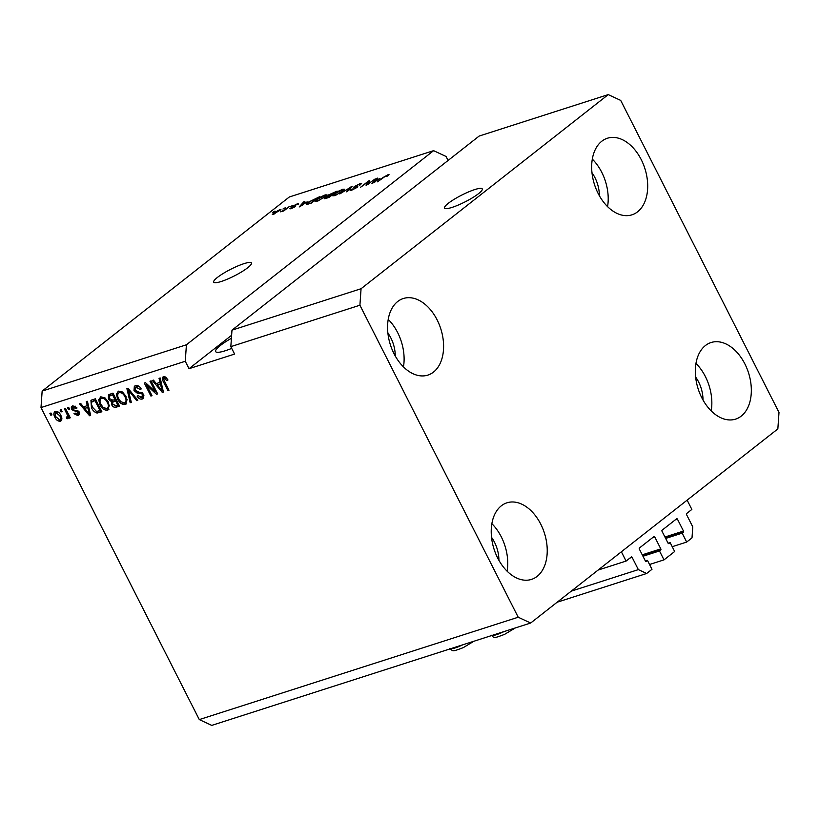 <?xml version="1.0" encoding="UTF-8"?>
<svg xmlns="http://www.w3.org/2000/svg" width="820" height="820" viewBox="0 0 820 820"><rect width="100%" height="100%" fill="white"/><g stroke="black" fill="none" stroke-linecap="round" stroke-linejoin="round"><path stroke-width="1.23" d="M649.553 564.508L664.005 559.865L659.475 550.948L660.725 549.974A0.851 0.553 -107.8 0 0 660.807 548.877L654.77 536.987A0.851 0.553 -107.8 0 0 653.94 536.598L639.426 547.996A0.851 0.553 -107.8 0 0 639.354 549.103L645.381 560.982A0.851 0.553 -107.8 0 0 646.211 561.372L647.462 560.388L651.982 569.305L646.652 573.487L638.349 569.623L632.128 557.364A0.851 0.553 -107.8 0 0 631.297 556.975L626.08 561.075L598.118 570.054M626.08 561.075L621.375 551.788L687.139 500.149L691.854 509.435L686.637 513.525A0.851 0.553 -107.8 0 0 686.555 514.622L692.777 526.881L692.008 537.869L686.678 542.061L672.226 546.694M638.349 569.623L571.222 591.169M646.652 573.487L557.159 602.218M647.462 560.388L645.412 561.044M659.475 550.948L642.982 556.247M664.005 559.865L674.665 551.501L670.135 542.584L668.095 543.24M686.678 542.061L682.158 533.143L683.409 532.17A0.851 0.553 -107.8 0 0 683.48 531.063L677.453 519.183A0.851 0.553 -107.8 0 0 676.623 518.793L662.109 530.191A0.851 0.553 -107.8 0 0 662.027 531.288L668.064 543.178A0.851 0.553 -107.8 0 0 668.894 543.557L670.135 542.584M682.158 533.143L665.655 538.443M452.056 207.398A21.166 3.782 -26.9 0 0 472.648 197.671A21.166 3.782 -26.9 0 0 482.273 188.918A21.166 3.782 -26.9 0 0 474.739 189.584A21.166 3.782 -26.9 0 0 454.147 199.321A21.166 3.782 -26.9 0 0 444.522 208.065A21.166 3.782 -26.9 0 0 452.056 207.398M221.226 281.486A21.166 3.782 -26.9 0 0 241.818 271.758A21.166 3.782 -26.9 0 0 251.443 263.005A21.166 3.782 -26.9 0 0 243.899 263.681A21.166 3.782 -26.9 0 0 223.317 273.409A21.166 3.782 -26.9 0 0 213.692 282.162A21.166 3.782 -26.9 0 0 221.226 281.486M231.414 338.26A27.511 4.91 -26.9 0 0 215.629 351.575A27.511 4.91 -26.9 0 0 225.428 350.704A27.511 4.91 -26.9 0 0 231.711 348.387M498.908 560.306A27.511 18.091 72.2 0 0 494.48 542.204A27.511 18.091 72.2 0 0 491.528 537.315M703.006 400.027A27.511 18.091 72.2 0 0 698.589 381.925A27.511 18.091 72.2 0 0 695.626 377.036M599.369 195.734A27.511 18.091 72.2 0 0 594.941 177.632A27.511 18.091 72.2 0 0 591.989 172.743M395.26 356.013A27.511 18.091 72.2 0 0 390.843 337.912A27.511 18.091 72.2 0 0 387.88 333.022M394.041 353.728A40.211 26.435 -107.8 0 1 403.296 298.521A40.211 26.435 -107.8 0 1 437.132 319.892A40.211 26.435 -107.8 0 1 427.876 375.099A40.211 26.435 -107.8 0 1 394.041 353.728M388.219 319.39A40.211 26.435 -107.8 0 1 397.638 332.561A40.211 26.435 -107.8 0 1 403.471 366.899M598.139 193.448A40.211 26.435 -107.8 0 1 607.394 138.242A40.211 26.435 -107.8 0 1 641.23 159.613A40.211 26.435 -107.8 0 1 631.974 214.82A40.211 26.435 -107.8 0 1 598.139 193.448M592.317 159.121A40.211 26.435 -107.8 0 1 601.747 172.292A40.211 26.435 -107.8 0 1 607.569 206.619M701.787 397.741A40.211 26.435 -107.8 0 1 711.043 342.534A40.211 26.435 -107.8 0 1 744.867 363.906A40.211 26.435 -107.8 0 1 735.622 419.112A40.211 26.435 -107.8 0 1 701.787 397.741M695.965 363.414A40.211 26.435 -107.8 0 1 705.384 376.585A40.211 26.435 -107.8 0 1 711.207 410.912M497.689 558.02A40.211 26.435 -107.8 0 1 506.934 502.814A40.211 26.435 -107.8 0 1 540.769 524.185A40.211 26.435 -107.8 0 1 531.514 579.391A40.211 26.435 -107.8 0 1 497.689 558.02M491.856 523.683A40.211 26.435 -107.8 0 1 501.286 536.854A40.211 26.435 -107.8 0 1 507.108 571.191M530.663 623.026L518.209 617.224L359.908 305.214L361.066 288.722L231.978 330.163L479.167 136.048L608.255 94.607L620.709 100.409L779 412.429L777.852 428.911L530.663 623.026L211.744 725.392L199.291 719.591L41 407.571L42.148 391.089L289.337 196.974L433.606 150.665L186.417 344.779L42.148 391.089M361.066 288.722L608.255 94.607M359.908 305.214L230.83 346.645L231.978 330.163M367.811 184.203L375.232 178.883L366.12 185.494L367.965 181.968L360.534 187.288L368.467 181.056L369.646 180.677L367.995 184.561M355.234 186.314L356.392 186.642C357.909 186.253 358.145 186.519 357.079 187.431L351.821 190.127C349.873 190.722 349.576 190.455 350.929 189.317L352.713 189.41L355.993 187.77L356.454 187.247L353.851 187.647L354.107 186.683L359.765 183.803L361.63 183.577L359.437 185.197C360.462 184.326 360.226 184.121 358.75 184.561L355.234 186.314L355.132 187.411M359.437 185.197C360.462 184.326 360.226 184.121 358.75 184.561M357.776 186.581L357.079 187.431M350.078 190.342L350.929 189.317L351.401 190.26M352.128 188.877L352.887 189.748M353.851 187.647L354.107 186.683L354.537 187.534M339.777 193.95L352.2 186.273L347.444 191.49L346.306 191.849L350.765 187.165L339.777 193.95M342.821 189.236L344.707 189.205L343.067 190.998L334.673 195.631L332.776 195.806L338.486 191.193L342.821 189.236L343.078 189.738M325.151 194.914L327.036 194.883L325.396 196.677L317.002 201.31L315.106 201.474L320.815 196.861L325.151 194.914L325.407 195.416M307.141 201.843L299.177 206.978L303.718 201.833L304.866 201.474L303.42 203.032L307.274 202.099M272.763 212.298L275.007 211.058L272.763 212.298M273.572 212.882L280.942 209.418L273.613 214.225L272.26 214.338L273.798 213.323M282.982 209.018L285.216 207.778L282.982 209.018M285.544 209.059L289.634 206.353L283.863 210.894L280.614 211.837L285.729 209.428M290.577 206.578L292.812 205.338L290.577 206.578M293.047 206.865L292.709 206.189L297.188 203.883C298.675 203.432 298.941 203.637 297.967 204.498L296.286 204.559L294.411 205.963C295.805 205.584 296.122 205.758 295.343 206.486L291.254 208.567C289.798 209.028 289.501 208.864 290.382 208.085L292.033 207.931L294.124 206.937L293.345 206.804C292.002 207.173 291.787 206.968 292.709 206.189C291.787 206.968 292.002 207.173 293.345 206.804M297.568 204.641L297.188 203.883C298.675 203.432 298.941 203.637 297.967 204.498M295.856 205.861L295.343 206.486M291.254 208.567C289.798 209.028 289.501 208.864 290.382 208.085L290.71 208.721M291.592 207.644L292.186 208.229M294.267 207.214L294.257 206.671M306.977 204.405C305.973 204.344 306.403 203.626 308.269 202.243L319.462 196.79L311.518 203.022L306.372 204.323M327.928 196.287L328.308 195.027L337.133 191.111L329.189 197.343L325.899 198.409C324.115 198.973 323.808 198.758 324.976 197.774L327.446 196.011M324.279 198.645L324.976 197.774L325.376 198.563M379.896 178.483L371.931 183.629L376.472 178.483L377.62 178.114L376.185 179.683L380.029 178.75M387.952 174.752L389.049 174.66L387.768 175.962L386.568 176.392L386.978 175.5L385.277 176.32L377.507 181.835L382.899 177.602L387.952 174.752L388.332 175.5M386.568 176.392L386.978 175.5M448.089 160.453L446.07 156.466L433.606 150.665M231.619 335.257L189.041 368.692L234.602 354.076L230.83 346.645M189.041 368.692L185.269 361.271L41 407.571M518.209 617.224L199.291 719.591M155.216 391.591L149.968 381.238L151.075 380.88L157.665 393.887L156.497 394.256L146.749 385.338L152.007 395.701L150.9 396.05L144.31 383.053L145.488 382.673L155.216 391.591L156.138 390.863M141.573 397.474L142.536 394.758L141.522 393.549L137.207 393.149L133.998 390.566L134.347 386.261L135.423 385.707C137.739 385.164 139.677 386.24 141.204 388.957L140.189 389.479L136.099 387.255L135.361 387.634L137.227 386.374L136.099 387.255L135.075 390.176L143.664 394.43L143.346 398.489L142.383 398.981C140.302 399.514 138.549 398.571 137.145 396.152L138.17 395.63L141.573 397.474L143.982 395.178M130.154 402.712L126.905 388.639L128.043 388.27L137.821 400.252L136.684 400.621L128.309 389.961L131.302 402.343L130.154 402.712L131.19 401.902M118.48 391.15L122.641 392.185L125.983 396.296L126.208 403.983L125.234 404.485C122.016 404.742 119.484 402.958 117.639 399.155L116.358 394.143L118.48 391.15M100.798 396.818L104.97 397.854L108.312 401.964L108.537 409.651L107.563 410.164C104.345 410.41 101.813 408.637 99.968 404.834L98.687 399.811L100.798 396.818M87.32 405.859L86.274 401.677L87.432 401.308L90.63 415.402L89.554 415.75L79.561 403.84L80.708 403.471L83.609 407.058L88.293 405.101M50.819 415.217L49.876 413.362L50.983 413.013L51.926 414.869L50.819 415.217L51.742 414.5M54.95 417.349C53.372 414.571 53.515 412.593 55.381 411.404C57.728 411.23 59.542 412.542 60.834 415.34C62.361 418.077 62.197 420.024 60.352 421.193C58.035 421.377 56.231 420.096 54.95 417.349L55.873 416.621M54.694 411.753L55.381 411.404M61.039 420.834L61.479 420.301L58.948 419.871M61.039 411.947L60.096 410.082L61.203 409.733L62.135 411.589L61.039 411.947L61.951 411.22M67.219 417.031L67.64 415.607L64.37 408.708L65.477 408.36L70.274 417.81L69.167 418.169L68.408 416.662L67.947 418.753L66.656 418.579L66.379 417.103L68.552 416.037L68.777 414.715M68.49 409.549L67.547 407.694L68.654 407.335L69.597 409.19L68.49 409.549L69.413 408.832M77.121 414.243L77.92 412.634L77.172 411.968L71.77 409.682C70.899 407.683 71.248 406.392 72.837 405.797L77.008 407.991L75.993 408.514L72.949 407.427L74.077 406.535L72.754 409.098L73.441 409.877L78.935 412.091C79.683 413.915 79.325 415.074 77.849 415.576L73.964 413.68L74.979 413.157L77.121 414.243L78.853 413.044M72.016 406.218L72.837 405.797M78.658 415.166L77.849 415.576L78.986 414.684L76.434 414.305M91.45 407.663L90.938 400.416L95.294 398.786L101.895 411.783L97.088 413.054C94.556 412.275 92.68 410.482 91.45 407.663L92.373 406.935M108.414 399.012L108.476 394.779L112.965 393.108L119.566 406.115L116.266 407.171C114.472 407.735 112.955 406.956 111.694 404.844L111.499 401.728L108.414 399.012L109.347 398.284M160.074 382.509L159.039 378.327L160.187 377.958L163.385 392.052L162.309 392.39L152.315 380.48L153.463 380.111L156.364 383.698L161.048 381.751M163.6 376.667L165.732 377.046L167.957 379.978L166.931 380.5L164.031 378.358L165.455 377.313L163.723 379.537L168.992 390.248L167.885 390.607L163.405 381.782C161.95 379.393 162.011 377.682 163.6 376.667L162.954 376.995M186.417 344.779L185.269 361.271M55.186 414.233L55.35 411.414M57.923 411.835L56.037 412.757C54.94 413.69 54.93 415.063 56.006 416.898L59.696 419.83L61.684 417.472M59.696 419.83C60.803 418.917 60.813 417.534 59.737 415.709L56.037 412.757L57.174 411.865M60.649 414.992L59.737 415.709M70.089 417.441L69.167 418.169M69.321 415.935L68.408 416.662M69.085 417.862L67.783 417.687L66.656 418.579M67.783 417.687L67.619 416.765M68.726 414.756L67.64 415.607M67.783 412.89L66.861 413.618M76.895 407.806L75.993 408.514M75.399 406.218L74.579 406.279M78.259 413.352L79.058 411.753M78.833 411.917L77.92 412.634M78.248 411.127L77.172 411.968M78.31 411.076L73.708 409.959M72.693 408.965L71.77 409.682M72.58 408.011L72.693 405.849M90.528 414.981L89.554 415.75M90.436 414.561L89.851 413.864M85.085 408.186L84.029 406.915M88.642 406.679L84.747 408.452L89.4 414.223L87.73 407.499L84.747 408.452M89.595 410.861L88.652 411.599M88.662 406.761L87.73 407.499M90.22 413.587L89.4 414.223M101.659 411.332L97.088 413.054M98.215 412.163L96.217 411.373M91.317 403.399L91.604 400.006M95.837 399.852L91.963 401.82L91.379 404.014L92.568 407.325L96.514 411.445L100.019 410.625L94.966 400.662L91.963 401.82M100.932 409.897L100.019 410.625M95.879 399.934L94.966 400.662M94.197 400.375L93.07 401.267M109.019 409.149L107.563 410.164M108.701 409.272L104.97 408.565M100.891 404.106L99.968 404.834M99.999 401.021L99.814 398.92L98.687 399.811M99.814 398.92L100.47 396.952M104.437 397.485L102.715 397.444L101.588 398.335C99.661 399.586 99.497 401.646 101.096 404.516L103.043 407.304L106.784 408.647L108.64 407.376L109.521 405.131M106.784 408.647C108.752 407.366 108.886 405.244 107.194 402.302C105.841 399.483 103.976 398.161 101.588 398.335L102.715 397.444M108.107 401.585L107.194 402.302M119.33 405.664L117.403 406.279L114.339 405.777M112.617 404.116L111.694 404.844M112.391 402.722L112.627 400.847L111.499 401.728M112.627 400.847L111.438 400.375M109.101 397.023L109.183 394.358M113.508 394.184L109.685 396.019M115.866 398.827L114.943 399.545L112.637 394.984L110.587 395.312M116.594 400.262L112.74 402.169L112.688 404.27L115.886 405.531L117.69 404.947L115.722 401.062L112.74 402.169M118.603 404.229L117.69 404.947M116.635 400.344L115.722 401.062M113.549 394.266L112.637 394.984M109.46 396.193L110.444 395.691L109.46 396.193L109.521 398.643L112.914 400.201L114.943 399.545M126.69 403.481L125.234 404.485M126.372 403.604L122.641 402.897M118.562 398.428L117.639 399.155M117.67 395.353L117.485 393.251L116.358 394.143M117.485 393.251L118.141 391.284M122.108 391.816L120.386 391.776L119.259 392.667C117.332 393.918 117.168 395.978 118.767 398.838L120.714 401.636L124.455 402.968L126.311 401.708L127.192 399.463M124.455 402.968C126.423 401.687 126.557 399.576 124.865 396.634C123.523 393.805 121.647 392.483 119.259 392.667L120.386 391.776M125.778 395.916L124.865 396.634M137.555 399.934L136.684 400.621M128.986 389.428L128.309 389.961M128.514 389.797L128.207 388.465M141.101 388.762L140.189 389.479M139.246 386.517L137.227 386.374M143.808 397.987L142.383 398.981M143.52 398.1L140.159 397.505M143.449 394.041L142.536 394.758M142.434 392.831L141.522 393.549M142.66 392.657L138.344 392.257L137.207 393.149M138.344 392.257L136.755 391.622M134.921 389.838L133.998 390.566M134.746 388.762L135.013 385.861M157.471 393.497L156.497 394.256M157.214 392.995L155.462 391.396M147.641 384.641L146.749 385.338M151.823 395.332L150.9 396.05M146.964 385.164L145.888 383.032M163.293 391.622L162.309 392.39M163.19 391.212L162.616 390.515M157.84 384.826L156.784 383.565M161.407 383.319L157.501 385.103L162.155 390.863L160.484 384.139L157.501 385.103M162.35 387.501L161.407 388.249M161.427 383.411L160.484 384.139M162.975 390.228L162.155 390.863M167.854 379.783L166.931 380.5M166.04 377.292L164.851 378.645M168.807 389.879L167.885 390.607M164.328 381.054L163.405 381.782M163.703 378.922L163.651 376.646M280.091 210.504L279.589 209.53M273.921 214.122L273.665 213.63L278.462 211.283C279.763 210.33 279.856 209.961 278.738 210.186L274.741 212.482C273.439 213.436 273.357 213.805 274.464 213.569L274.608 213.856M279.835 210.719L278.738 210.186M294.011 206.691L293.683 206.056M304.005 202.407L303.718 201.833M302.539 204.815L305.85 202.683L302.867 203.647L300.54 206.158L302.672 205.072M311.344 202.642L317.422 197.866L309.355 201.894L308.135 203.606L311.528 203.011M308.351 204.036L307.838 203.524L308.125 204.108M318.088 200.91L324.3 197.015L325.622 195.529L324.228 195.631L317.955 199.116L316.622 200.377L316.868 201.351M316.622 200.377L317.924 200.582M328.779 195.959L328.308 195.027M329.199 197.343L331.382 195.109L329.435 195.734L326.206 197.312L325.991 198.378M326.206 197.312C325.427 197.999 325.765 198.071 327.211 197.548L329.015 196.974M332.315 194.381L335.093 192.198L329.425 194.668C328.543 195.406 328.83 195.529 330.276 195.037L332.5 194.75M329.425 194.668C328.543 195.406 328.83 195.529 330.276 195.037L330.46 195.406M335.759 195.242L341.971 191.347L343.293 189.85L341.899 189.963L335.626 193.448L334.293 194.709L334.539 195.672M334.293 194.709L335.595 194.904M351.349 187.206L351.062 186.642M360.318 184.879L359.765 183.803M368.457 182.952L367.965 181.968M368.949 182.009L368.467 181.056M376.759 179.047L376.472 178.483M375.293 181.466L378.604 179.334L375.621 180.287L373.295 182.809L375.427 181.722M632.128 557.364L629.893 558.082M654.77 536.987L652.535 537.705M660.807 548.877L642.255 554.822M660.725 549.974L642.726 555.755M677.453 519.183L675.208 519.9M683.48 531.063L664.938 537.018M683.409 532.17L665.409 537.941M76.793 410.933L75.665 411.824M100.03 411.855L98.892 412.747M117.403 406.279L116.266 407.171M114.902 400.806L113.765 401.687M130.513 391.294L129.775 391.868M140.527 392.339L139.4 393.231M294.851 206.845L294.411 205.963M356.874 187.585L356.392 186.642M491.754 635.51A14.811 2.644 -26.9 0 0 502.803 632.148A14.811 2.644 -26.9 0 0 503.992 631.584M450.446 648.774A14.811 2.644 -26.9 0 0 461.496 645.401A14.811 2.644 -26.9 0 0 462.685 644.848M109.583 396.091L110.72 395.199M325.622 195.529L325.97 196.205M328.892 195.293L329.158 195.826M343.293 189.85L343.641 190.537M351.565 189.574L351.841 190.127M387.501 175.449L387.757 175.962M515.298 627.956L504.577 634.372C492.758 638.77 494.685 638.032 491.149 635.151M473.991 641.209L463.269 647.636C451.451 652.033 453.378 651.285 449.842 648.415"/></g></svg>

